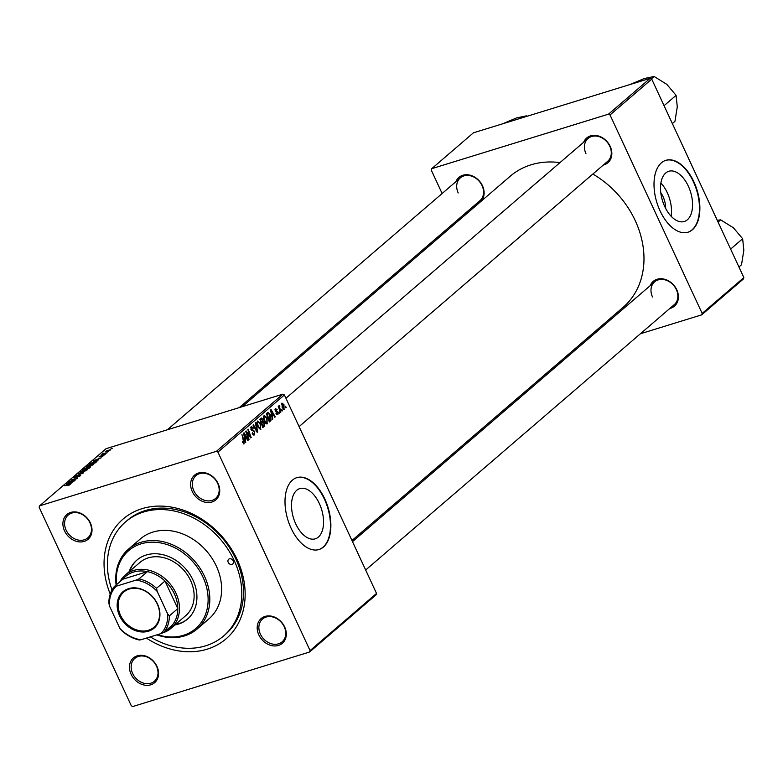 <?xml version="1.0" encoding="UTF-8"?>
<svg xmlns="http://www.w3.org/2000/svg" width="783" height="783" viewBox="0 0 783 783"><rect width="100%" height="100%" fill="white"/><g stroke="black" fill="none" stroke-linecap="round" stroke-linejoin="round"><path stroke-width="1.17" d="M660.783 192.618A16.649 9.308 -107.1 0 1 662.966 196.455A16.649 9.308 -107.1 0 1 665.648 208.395M688.355 186.237A26.279 14.691 72.9 0 0 668.799 171.281A26.279 14.691 72.9 0 0 664.738 206.546A26.279 14.691 72.9 0 0 684.283 221.501A26.279 14.691 72.9 0 0 688.355 186.237M671.139 216.255A26.279 14.691 72.9 0 0 667.292 192.735A26.279 14.691 72.9 0 0 660.891 183.026M693.846 181.734A37.613 21.033 72.9 0 0 665.863 160.329A37.613 21.033 72.9 0 0 660.04 210.803A37.613 21.033 72.9 0 0 688.022 232.208A37.613 21.033 72.9 0 0 693.846 181.734M687.826 232.267A37.613 21.033 72.9 0 0 693.444 181.862A37.613 21.033 72.9 0 0 665.658 160.398M295.729 523.856A26.279 14.691 -107.1 0 1 299.791 488.592A26.279 14.691 -107.1 0 1 319.347 503.547A26.279 14.691 -107.1 0 1 315.275 538.812A26.279 14.691 -107.1 0 1 295.729 523.856M324.837 499.045A37.613 21.033 72.9 0 0 296.855 477.64A37.613 21.033 72.9 0 0 291.031 528.104A37.613 21.033 72.9 0 0 319.014 549.519A37.613 21.033 72.9 0 0 324.837 499.045M318.818 549.578A37.613 21.033 72.9 0 0 324.436 499.163A37.613 21.033 72.9 0 0 296.649 477.699M131.104 674.29A16.296 13.125 49.3 0 1 137.289 655.821A16.296 13.125 49.3 0 1 156.933 666.333A16.296 13.125 49.3 0 1 150.747 684.812A16.296 13.125 49.3 0 1 131.104 674.29M156.502 666.157A15.043 12.117 -130.7 0 0 134.774 658.425A15.043 12.117 -130.7 0 0 132.66 673.507A15.043 12.117 -130.7 0 0 154.388 681.239A15.043 12.117 -130.7 0 0 156.502 666.157M64.549 530.903A16.296 13.125 49.3 0 1 70.734 512.425A16.296 13.125 49.3 0 1 90.368 522.936A16.296 13.125 49.3 0 1 84.192 541.415A16.296 13.125 49.3 0 1 64.549 530.903M89.937 522.76A15.043 12.117 -130.7 0 0 68.219 515.028A15.043 12.117 -130.7 0 0 66.105 530.111A15.043 12.117 -130.7 0 0 87.833 537.843A15.043 12.117 -130.7 0 0 89.937 522.76M192.275 491.518A16.296 13.125 49.3 0 1 198.461 473.04A16.296 13.125 49.3 0 1 218.095 483.551A16.296 13.125 49.3 0 1 211.909 502.03A16.296 13.125 49.3 0 1 192.275 491.518M217.664 483.375A15.043 12.117 -130.7 0 0 195.936 475.643A15.043 12.117 -130.7 0 0 193.832 490.726A15.043 12.117 -130.7 0 0 215.56 498.458A15.043 12.117 -130.7 0 0 217.664 483.375M258.83 634.905A16.296 13.125 49.3 0 1 265.016 616.436A16.296 13.125 49.3 0 1 284.66 626.948A16.296 13.125 49.3 0 1 278.474 645.427A16.296 13.125 49.3 0 1 258.83 634.905M284.229 626.772A15.043 12.117 -130.7 0 0 262.501 619.04A15.043 12.117 -130.7 0 0 260.387 634.122A15.043 12.117 -130.7 0 0 282.115 641.854A15.043 12.117 -130.7 0 0 284.229 626.772M650.213 285.648A16.296 13.125 49.3 0 1 662.956 278.905A16.296 13.125 49.3 0 1 676.766 289.779A16.296 13.125 49.3 0 1 669.827 308.463M365.661 570.014L674.222 304.685A15.043 12.117 -130.7 0 0 676.336 289.602A15.043 12.117 -130.7 0 0 654.608 281.87A15.043 12.117 -130.7 0 0 652.493 296.953M583.658 142.252A16.296 13.125 49.3 0 1 596.401 135.508A16.296 13.125 49.3 0 1 610.202 146.392A16.296 13.125 49.3 0 1 603.272 165.066M299.096 426.618L607.667 161.298A15.043 12.117 -130.7 0 0 609.771 146.215A15.043 12.117 -130.7 0 0 588.043 138.483A15.043 12.117 -130.7 0 0 585.938 153.566M455.931 181.636A16.296 13.125 49.3 0 1 468.674 174.893A16.296 13.125 49.3 0 1 482.475 185.777A16.296 13.125 49.3 0 1 480.831 201.515M239.304 407.591L479.94 200.683A15.043 12.117 -130.7 0 0 482.044 185.6A15.043 12.117 -130.7 0 0 460.316 177.868A15.043 12.117 -130.7 0 0 458.212 192.951M110.237 594.091A78.985 63.619 49.3 0 1 143.837 508.147A78.985 63.619 49.3 0 1 237.171 559.63A78.985 63.619 49.3 0 1 226.199 638.722A78.985 63.619 49.3 0 1 146.431 638.086M150.326 636.882A75.217 60.585 -130.7 0 0 223.644 635.962L225.338 634.504A75.217 60.585 -130.7 0 0 235.889 559.091A75.217 60.585 -130.7 0 0 127.247 520.441L125.554 521.889A75.217 60.585 -130.7 0 0 112.018 590M351.959 540.505L623.111 307.347A86.502 69.677 -130.7 0 0 635.238 220.63A86.502 69.677 -130.7 0 0 592.839 174.041M105.617 454.013L104.305 454.6L105.617 454.013M108.387 451.634L107.065 452.222L108.387 451.634M93.49 464.495L89.135 466.58L86.59 467.069L86.717 466.384L91.171 464.26L93.49 464.495L93.833 463.937M86.59 467.069L86.717 466.384L87.03 467.069M98.785 459.885L93.226 460.835L101.213 457.801L98.775 458.858L97.376 460.061L98.785 459.885M90.348 467.148L88.773 468.508L82.479 470.074L86.277 467.745L90.632 466.717M83.712 472.854L75.638 475.966L82.528 473.324L78.486 473.509L83.712 472.854M67.867 485.685L69.413 484.746L68.65 484.687L64.196 485.793L69.217 484.286L70.206 484.52L67.867 485.685M69.53 484.98L68.65 484.687M75.051 480.302L68.356 482.22L75.814 479.059L70.881 480.048L77.165 478.482L69.707 481.643L75.051 480.302M216.411 451.321L282.898 394.152L106.106 448.669L39.63 505.828L39.15 507.257L131.28 705.728L132.787 706.53L309.579 652.014L310.058 650.595L217.928 452.124L216.411 451.321L39.63 505.828M71.801 483.101L66.232 484.051L74.228 481.007L70.382 483.268L71.801 483.101M80.61 475.575L77.028 477.346L79.455 475.467L74.502 477.904L73.768 477.522L76.93 475.907L74.874 477.561L79.905 475.369M79.944 476.064L79.455 475.467M74.316 477.61L73.768 477.522L74.003 478.041M86.933 470.133L82.577 472.218L80.042 472.707L80.16 472.022L84.613 469.898L86.933 470.133L87.275 469.575M80.042 472.707L80.16 472.022L80.483 472.707M101.232 456.89L103.072 455.481L98.922 456.929L101.389 455.657L99.803 456.91L103.425 455.148L103.924 455.52L101.232 456.89M103.689 455.706L103.425 455.148L103.924 455.52M96.495 461.862L95.32 462.87L89.037 464.436L94.244 461.539L96.955 461.373L96.495 461.862M110.325 450.019L107.33 451.478L105.402 451.36L110.579 449.608M105.118 451.791L105.646 451.869M103.425 453.514L106.801 452.995L101.819 454.492L103.16 453.386L103.796 453.288L103.542 454.062M112.175 448.375L110.853 448.962L112.175 448.375M310.058 650.595L376.535 593.436L376.055 594.855L309.579 652.014M279.639 413.101L279.228 413.453L278.797 412.269L279.218 411.907L279.159 413.248M282.409 410.723L281.997 411.075L281.567 409.891L281.978 409.529L281.919 410.869M266.758 423.926L267.463 423.711L264.546 421.499L263.479 417.574L264.106 415.391L267.081 417.701L267.13 423.897M272.807 418.974L272.367 419.355L270.575 409.979L271.075 409.548L275.234 416.889L274.823 417.241L273.707 415.225L272.308 416.429L272.807 418.974L272.318 419.12M264.37 426.236L262.785 427.587L259.829 419.208L261.444 418.005L262.814 419.306L263.157 421.675L264.38 422.83L264.37 426.236L262.511 426.804M257.734 431.932L257.216 432.382L252.987 425.1L253.398 424.748L257.02 430.993L255.395 423.026L255.835 422.644L257.734 431.932L257.069 432.138M243.621 443.902L244.179 443.736L242.28 441.964L242.642 441.504L243.787 442.796L241.967 434.575L244.13 440.721L243.904 443.892M242.427 442.375L243.787 442.796M249.072 439.39L248.651 439.743L245.705 431.364L246.136 430.993L250.335 436.64L247.81 429.544L248.231 429.192L251.186 437.57L250.756 437.942L246.547 432.304L249.072 439.39L248.583 439.537M376.535 593.436L284.405 394.965L217.928 452.124M245.813 442.18L245.373 442.561L243.582 433.185L244.081 432.754L248.25 440.095L247.829 440.447L246.714 438.431L245.314 439.635L245.333 442.336M253.692 435.064L254.583 434.79L252.136 433.195L252.498 432.745L253.134 433.811L254.181 433.851L254.377 431.854L251.02 429.554L251.157 426.529L253.438 427.978L253.066 428.409L251.568 427.449L251.402 429.153L254.759 431.433L254.142 435.045M252.557 433.988L254.181 433.851M250.619 427.684L251.803 427.312L250.619 427.743M260.201 429.564L260.915 429.348L257.989 427.136L256.932 423.212L257.548 421.029L260.524 423.339L260.573 429.534M275.41 408.657L277.143 409.578L276.781 410.028L275.724 409.382L275.655 410.527L278.102 412.259L277.896 414.736L275.978 413.551L276.34 413.101L277.593 414.011L277.72 412.68L275.303 411.006L275.733 408.462M276.468 414.413L277.593 414.011M274.999 409.548L275.89 409.284L274.999 409.597M270.517 420.951L269.342 421.949L266.386 413.571L267.923 412.396L270.223 414.745L271.055 420.217L269.137 421.371M283.74 409.411L284.298 409.235L282.272 407.816L281.89 403.079L283.945 404.635L284.033 409.392M280.823 412.083L280.412 412.435L278.259 406.348L278.67 405.986L279.11 407.248L279.188 405.408L280.823 412.083L280.334 412.23M279.815 406.397L279.022 406.553M286.196 407.463L285.785 407.816L285.355 406.631L285.775 406.269L285.707 407.61M743.85 277.583L743.37 279.002L701.685 314.854L702.165 313.435L743.85 277.583L651.72 79.112L610.035 114.964L608.518 114.152L650.213 78.3L473.421 132.816L431.736 168.668L431.257 170.087L442.131 193.509M608.518 114.152L431.736 168.668M455.823 223.018L455.295 221.873M701.685 314.854L640.435 333.744M568.478 355.922L565.571 356.823M702.165 313.435L610.035 114.964M479.509 202.66A16.296 13.125 49.3 0 1 475.545 204.451M559.992 162.6A86.502 69.677 -130.7 0 0 510.31 176.165L242.221 406.7M650.213 78.3L651.72 79.112M282.898 394.152L284.405 394.965M250.609 437.746L251.186 437.57M247.722 440.252L248.25 440.095M244.707 439.057L246.714 438.431M244.59 435.749L245.118 438.529L246.234 437.57L244.169 433.87L244.1 435.896M244.629 438.686L245.118 438.529M243.64 440.868L244.13 440.721M252.84 427.958L253.359 427.802M252.938 428.125L253.438 427.978M250.903 429.299L251.402 429.153M251.206 429.916L251.881 429.71M254.24 431.59L254.759 431.433M256.491 431.149L257.02 430.993M260.025 423.486L260.524 423.339M257.529 423.534L258.419 426.823L260.514 428.409L260.073 423.603L257.959 421.959L256.961 423.711M257.92 426.97L258.419 426.823M256.971 422.262L258.194 421.822L256.981 422.194M259.134 428.898L260.514 428.409M262.295 419.463L262.814 419.306M261.992 422.027L263.157 421.675M263.871 422.986L264.38 422.83M260.592 419.835L261.512 422.448L262.696 420.98L262.422 419.688L261.297 419.228L260.103 419.982M261.023 422.595L261.512 422.448M259.985 419.639L261.659 418.993L259.946 419.522M261.865 423.427L262.863 426.255L264.008 425.208L263.959 423.163L262.726 422.673L261.375 423.574M262.374 426.402L262.863 426.255M261.219 423.143L263.108 422.448L261.179 423.045M276.438 414.364L277.211 414.129M276.614 409.734L277.143 409.578M275.166 410.684L275.655 410.527M275.352 411.124L275.91 410.958M275.968 411.858L277.417 411.408M277.574 412.426L278.102 412.259M274.716 417.045L275.234 416.889M271.691 415.842L273.707 415.225M271.574 412.543L272.102 415.323L273.228 414.364L271.163 410.664L271.094 412.69M269.724 414.902L270.223 414.745M268.961 420.863L271.055 420.217M267.15 414.197L269.411 420.618L269.939 420.168L269.792 415.049L268.324 413.375L266.66 414.344M268.921 420.765L269.411 420.618M268.324 413.375L266.553 414.05M266.582 417.848L267.081 417.701M264.086 417.897L264.977 421.185L267.072 422.771L266.631 417.965L264.517 416.321L263.519 418.073M264.478 421.342L264.977 421.185M263.528 416.625L264.742 416.184L263.538 416.566M265.691 423.26L267.072 422.771M283.446 404.791L283.945 404.635M282.203 403.803L282.643 407.375L283.975 408.52L283.534 404.977L282.203 403.803L281.44 404.038L282.203 403.803M282.144 407.532L282.643 407.375M68.278 483.493L70.92 482.357L67.191 483.649L68.424 483.806M81.06 472.619L86.57 470.407M80.962 471.787L84.133 470.27L86.267 470.603M83.634 469.536L86.639 467.989L83.742 469.761M86.404 468.792L86.639 467.989M86.326 468.86L89.585 467.334L86.433 469.086M89.742 467.666L88.89 467.197M95.272 460.287L97.904 459.151L94.175 460.443L95.418 460.6M90.025 463.595L90.27 464.133L95.007 462.694L96.064 461.579L96.28 462.048M95.683 462.557L95.536 462.244C96.436 461.363 95.859 461.246 93.784 461.901L90.192 463.898M87.618 466.981L93.128 464.769M87.51 466.149L90.691 464.632L92.825 464.975M109.777 450.411L108.064 450.235L106.018 451.184L106.057 451.811M106.018 451.184L109.963 450.294M103.483 454.081L103.16 453.386M233.197 560.853A3.132 2.525 -130.7 0 0 228.675 559.248A3.132 2.525 -130.7 0 0 228.235 562.39A3.132 2.525 -130.7 0 0 232.757 563.995A3.132 2.525 -130.7 0 0 233.197 560.853M174.912 624.961A38.866 31.3 -130.7 0 0 187.548 619.05A38.866 31.3 -130.7 0 0 193 580.086A38.866 31.3 -130.7 0 0 136.868 560.119A38.866 31.3 -130.7 0 0 129.136 571.727M137.152 559.874A38.866 31.3 -130.7 0 0 129.694 571.238M157.53 634.67A51.404 41.401 -130.7 0 0 200.203 623.875A51.404 41.401 -130.7 0 0 202.924 577.022A51.404 41.401 -130.7 0 0 148.907 542.335A51.404 41.401 -130.7 0 0 116.55 584.627M116.119 584.999A52.657 42.409 49.3 0 1 128.441 549.177A52.657 42.409 49.3 0 1 204.49 576.239A52.657 42.409 49.3 0 1 197.101 629.023A52.657 42.409 49.3 0 1 156.806 634.886M197.101 629.023L208.934 618.854A52.657 42.409 -130.7 0 0 216.314 566.06A52.657 42.409 -130.7 0 0 140.274 538.998L128.441 549.177M223.644 635.962A75.217 60.585 -130.7 0 0 234.195 560.55A75.217 60.585 -130.7 0 0 125.554 521.889M119.916 581.74A35.108 28.276 49.3 0 1 125.241 575.074L139.883 562.478A35.108 28.276 49.3 0 1 190.582 580.526A35.108 28.276 49.3 0 1 185.659 615.712L171.007 628.309A35.108 28.276 49.3 0 1 162.678 632.899M175.47 624.472A38.866 31.3 -130.7 0 0 187.822 618.805M730.617 249.082L742.646 238.737L743.83 250.227L741.521 264.742L738.927 266.974M718.089 222.088L720.683 219.857L733.417 227.794L742.646 238.737M717.267 220.317L720.683 219.857M629.904 84.564L644.34 78.515L654.128 76.47L666.862 84.398L676.081 95.35L677.275 106.84L674.956 121.345L672.362 123.577M664.062 105.685L676.081 95.35M651.309 78.887L654.128 76.47M502.177 123.949L516.614 117.9L526.401 115.855L527.204 116.236M525.256 116.833L526.401 115.855M128.657 588.63A23.95 19.291 49.3 0 1 157.52 604.075A23.95 19.291 49.3 0 1 148.427 631.225A23.95 19.291 49.3 0 1 119.574 615.781A23.95 19.291 49.3 0 1 128.657 588.63M148.457 630.266A23.196 18.684 -130.7 0 0 154.006 627.222A23.196 18.684 -130.7 0 0 155.386 600.59A23.196 18.684 -130.7 0 0 129.312 589.012A23.196 18.684 -130.7 0 0 123.763 592.056A23.196 18.684 -130.7 0 0 122.383 618.687A23.196 18.684 -130.7 0 0 148.457 630.266M164.939 630.932A33.845 27.268 -130.7 0 0 172.27 625.147A33.845 27.268 -130.7 0 0 177.8 608.616L164.998 581.035A33.845 27.268 -130.7 0 0 147.419 571.629A33.845 27.268 -130.7 0 0 133.59 572.07A33.845 27.268 -130.7 0 0 122.853 579.205L114.406 586.477L116.197 586.232A32.592 26.25 -130.7 0 0 109.532 606.13L119.887 628.426A32.592 26.25 -130.7 0 0 141.038 639.75L160.897 633.623A32.592 26.25 -130.7 0 0 167.562 613.725L157.207 591.429A32.592 26.25 -130.7 0 0 136.056 580.105L116.197 586.232M125.241 575.074A35.108 28.276 49.3 0 1 133.629 570.474A35.108 28.276 49.3 0 1 173.102 587.994A35.108 28.276 49.3 0 1 171.007 628.309M136.056 580.105L138.973 578.891L147.419 571.629L122.853 579.205M167.562 613.725L169.353 615.888L177.8 608.616A33.845 27.268 -130.7 0 0 164.998 581.035L156.541 588.307L157.207 591.429M109.532 606.13L108.866 602.998A33.845 27.268 49.3 0 1 114.406 586.477M141.038 639.75L139.247 639.995A33.845 27.268 49.3 0 1 121.678 630.589L119.887 628.426M172.27 625.147L163.813 632.419L160.897 633.623M138.973 578.891A33.845 27.268 49.3 0 1 156.541 588.307M169.353 615.888A33.845 27.268 49.3 0 1 163.813 632.419M247.477 433.645L248.035 433.469M248.857 435.465L249.415 435.299M246.782 434.418L247.281 434.262M251.529 430.356L252.968 429.916M255.385 429.231L255.933 429.064M275.557 411.457L276.477 411.173M279.472 409.793L279.981 409.636M253.868 434.036L252.801 434.359M279.59 406.357L279.022 406.534M352.497 541.65L654.608 281.87M588.043 138.483L285.932 398.263M167.356 429.779L460.316 177.868"/></g></svg>
